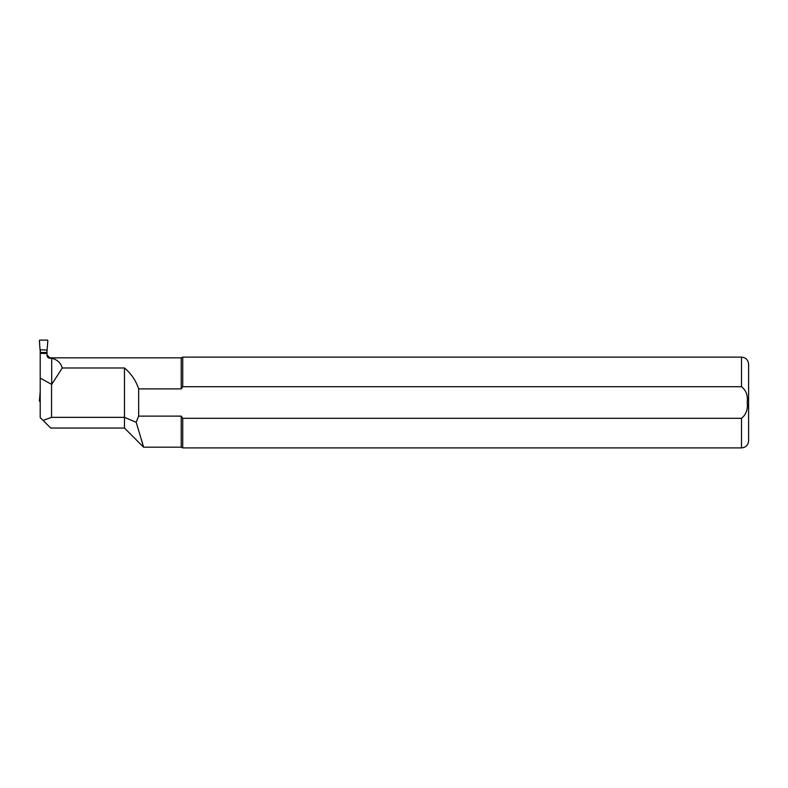 <?xml version="1.0" encoding="UTF-8"?>
<svg xmlns="http://www.w3.org/2000/svg" width="788" height="788" viewBox="0 0 788 788"><rect width="100%" height="100%" fill="white"/><g stroke="black" fill="none" stroke-linecap="round" stroke-linejoin="round"><path stroke-width="1.18" d="M40.355 350.069L40.355 352.502L46.876 352.502L47.832 340.702A0.581 0.571 138.2 0 0 47.27 340.101L39.961 340.101A0.581 0.571 -138.2 0 0 39.4 340.702L40.021 349.734L46.876 350.069M46.876 352.502L46.876 353.497M40.355 352.502L40.355 353.497M40.208 391.606L39.4 400.836A0.581 0.571 138.2 0 0 39.961 401.437L40.208 401.437M40.208 401.013L39.4 400.836M47.014 349.921L47.014 353.497L47.014 349.921M143.613 447.141L136.176 422.269L124.465 417.354L51.555 417.354L43.094 420.428L40.208 417.551L40.208 349.921M43.094 420.428L50.708 428.042L124.465 428.042L143.583 447.16M40.355 353.379L47.014 353.497L47.014 355.142C46.975 356.797 47.92 357.841 49.851 358.294L51.703 358.294L51.703 384.416L62.262 367.986C60.686 362.776 57.169 359.545 51.703 358.294M124.465 428.042L124.465 367.986C131.192 373.601 135.92 380.565 138.649 388.888L181.21 388.888L181.21 357.831L49.851 357.831L47.014 354.994M124.465 367.986L62.262 367.986M181.21 388.888L182.727 386.711L741.508 386.711C746.157 390.434 748.048 395.665 747.182 402.402C748.078 409.218 746.187 414.527 741.508 418.31L182.727 418.31L181.21 416.133L181.21 447.19L143.613 447.19M181.21 416.133L138.649 416.133L136.176 422.269M141.604 440.128L142.687 443.91M51.703 384.416L40.208 378.112M51.555 417.354L51.555 384.416M138.649 388.888L138.649 416.133M182.727 418.31L182.727 447.899L181.21 447.19M748.6 364.214L748.6 440.807L748.6 364.214C748.176 359.899 745.812 357.535 741.508 357.122L182.727 357.122L182.727 386.711M40.208 399.536L39.824 400.452M741.508 357.122L741.508 386.711M741.508 418.31L741.508 447.899L182.727 447.899M181.21 357.831L182.727 357.122M741.508 447.899C745.812 447.486 748.176 445.121 748.6 440.807"/></g></svg>
